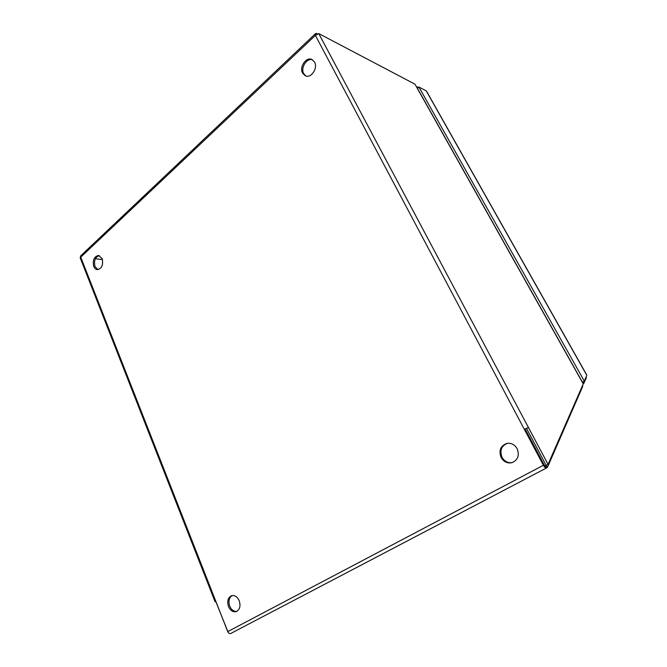 <?xml version="1.0" encoding="UTF-8"?>
<svg xmlns="http://www.w3.org/2000/svg" width="667" height="667" viewBox="0 0 667 667"><rect width="100%" height="100%" fill="white"/><g stroke="black" fill="none" stroke-linecap="round" stroke-linejoin="round"><path stroke-width="1" d="M416.717 87.044L582.416 382.174M418.934 87.044L426.23 90.862L586.827 375.338L584.309 381.099L418.934 87.044L417.425 88.311M584.309 381.099L582.75 381.983L583.8 383.475L583.3 383.75M586.051 377.113L586.368 377.572L583.8 383.475M416.983 86.818L418.351 87.535M302.593 73.153C299.016 67.05 306.228 56.453 311.948 59.53L314.541 62.089C318.142 68.184 310.98 78.731 305.319 75.805L302.593 73.153M312.548 59.863C306.82 57.57 300.308 67.834 303.718 73.662L305.845 75.996M501.117 457.462C498.633 450.558 500.508 445.881 506.745 443.422C511.164 442.746 514.632 444.505 517.15 448.691C519.651 455.419 517.909 460.088 511.923 462.706C507.32 463.573 503.718 461.822 501.117 457.462M507.379 443.305C501.342 445.873 499.55 450.525 502.026 457.262C504.427 461.364 507.82 463.156 512.181 462.631M228.498 606.586C226.922 601.301 227.914 597.682 231.491 595.731C234.709 594.989 237.285 596.648 239.22 600.717C240.812 605.961 239.853 609.58 236.335 611.581C233.05 612.381 230.44 610.722 228.498 606.586M232.158 595.556C228.998 597.74 228.181 601.275 229.706 606.161C231.424 609.93 233.809 611.656 236.868 611.339M93.739 266.416C92.463 260.138 94.097 256.478 98.633 255.444L102.151 258.629C103.443 264.891 101.834 268.559 97.324 269.635C95.748 269.426 94.556 268.351 93.739 266.416M99.291 255.586C95.139 257.137 93.705 260.789 95.006 266.558L97.924 269.635M228.239 632.558L215.825 601.592L215.074 601.759L215.783 601.217L227.722 631.616C228.506 633.25 229.49 633.875 230.674 633.517L230.732 633.483M545.139 465.983L546.406 468.026C545.548 468.151 544.547 467.233 543.405 465.266L524.337 429.315L528.456 427.522L548.057 464.349L583.25 383.9L414.982 84.184L318.759 33.575L315.391 35.401L315.624 33.508L317.359 33.8M315.458 33.658L80.665 255.861L80.207 257.887L215.057 601.726M546.665 467.742L547.465 467.325L546.148 465.458L545.256 465.975L544.247 465.041L525.204 429.164L528.456 427.522L318.759 33.575M215.783 601.217L80.74 257.162L315.391 35.401L524.337 429.315L525.204 429.164M316.592 33.4L316.925 34.025M547.465 467.325L582.725 386.401L582.616 385.334M102.476 259.596L95.373 258.754L102.468 259.596M583.25 383.9L414.982 84.184M526.588 428.564L546.148 465.358L548.057 464.349M227.722 631.616L543.405 465.266M586.501 374.529L426.822 91.704M230.674 633.517L546.406 468.026"/></g></svg>
